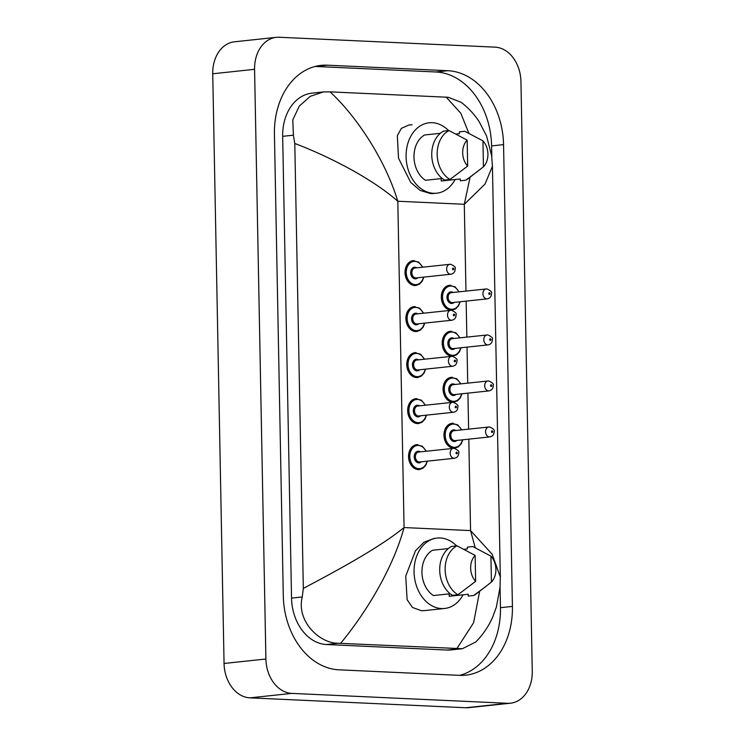 <?xml version="1.0" encoding="UTF-8"?>
<svg xmlns="http://www.w3.org/2000/svg" width="745" height="745" viewBox="0 0 745 745"><rect width="100%" height="100%" fill="white"/><g stroke="black" fill="none" stroke-linecap="round" stroke-linejoin="round"><path stroke-width="1.12" d="M455.13 179.517A35.406 26.718 -96.1 0 1 436.672 193.197A35.406 26.718 -96.1 0 1 433.59 193.29A35.406 26.718 -96.1 0 1 406.174 158.797A35.406 26.718 -96.1 0 1 429.157 122.785A35.406 26.718 -96.1 0 1 432.24 122.692A35.406 26.718 -96.1 0 1 448.574 130.599M483.44 166.796L482.946 140.861A16.66 12.572 -96.1 0 1 483.44 166.796L468.307 178.567A26.662 20.115 -96.1 0 1 465.727 180.206L460.298 180.793L460.261 178.977L441.236 181.007L441.189 178.604M455.968 134.035L459.386 133.672L459.358 131.856L464.787 131.278L482.946 140.861M477.48 171.527L465.727 180.206M440.351 133.299L424.585 134.975A24.995 18.858 -96.1 0 0 413.978 157.12A24.995 18.858 -96.1 0 0 425.46 180.281L442.241 178.493M467.664 166.07A16.66 12.572 -96.1 0 1 467.162 140.135L467.664 166.07L449.952 179.489A26.662 20.115 -96.1 0 1 437.175 154.457A26.662 20.115 -96.1 0 1 449.012 130.552L443.573 131.129A26.662 20.115 -96.1 0 0 431.737 155.034A26.662 20.115 -96.1 0 0 444.514 180.067L449.952 179.489M467.162 140.135L449.012 130.552M463.101 594.799A35.406 26.718 -96.1 0 1 444.644 608.469A35.406 26.718 -96.1 0 1 441.562 608.563A35.406 26.718 -96.1 0 1 414.146 574.069A35.406 26.718 -96.1 0 1 437.129 538.058A35.406 26.718 -96.1 0 1 440.211 537.964A35.406 26.718 -96.1 0 1 456.545 545.871M491.421 582.068L490.918 556.143A16.66 12.572 -96.1 0 1 491.421 582.068L476.279 593.839A26.662 20.115 -96.1 0 1 473.699 595.488L468.27 596.065L468.233 594.249L449.216 596.279L449.17 593.877M463.939 549.316L467.366 548.944L467.329 547.128L472.768 546.551L490.918 556.143M485.461 586.809L473.699 595.488M448.322 548.571L432.566 550.257A24.995 18.858 -96.1 0 0 421.949 572.402A24.995 18.858 -96.1 0 0 433.432 595.553L450.222 593.765M475.636 581.351A16.66 12.572 -96.1 0 1 475.142 555.416L475.636 581.351L457.924 594.761A26.662 20.115 -96.1 0 1 445.147 569.729A26.662 20.115 -96.1 0 1 456.983 545.824L451.545 546.411A26.662 20.115 -96.1 0 0 439.708 570.307A26.662 20.115 -96.1 0 0 452.485 595.339L457.924 594.761M475.142 555.416L456.983 545.824M424.631 610.611L421.437 610.714L412.469 607.473L407.115 599.697L405.727 576.146L415.449 550.825L424.045 542.183L434.195 538.374M433.73 193.514L430.666 193.598L420.18 190.441L410.737 182.441L398.51 158.182L397.336 135.702L401.369 128.354L409.145 124.918L412.106 124.843M417.563 444.653A12.497 9.434 83.9 0 0 416.697 444.7A12.497 9.434 83.9 0 0 408.586 457.402A12.497 9.434 83.9 0 0 418.262 469.583A12.497 9.434 83.9 0 0 418.327 469.583A12.497 9.434 -96.1 0 1 408.651 457.411A12.497 9.434 -96.1 0 1 416.762 444.7A12.497 9.434 -96.1 0 1 417.852 444.663M451.209 331.274A12.497 9.434 83.9 0 0 450.343 331.311A12.497 9.434 83.9 0 0 442.232 344.013A12.497 9.434 83.9 0 0 451.908 356.194A12.497 9.434 83.9 0 0 451.973 356.194A12.497 9.434 -96.1 0 1 442.288 344.022A12.497 9.434 -96.1 0 1 450.408 331.311A12.497 9.434 -96.1 0 1 451.489 331.283M452.094 377.277A12.497 9.434 83.9 0 0 451.228 377.324A12.497 9.434 83.9 0 0 443.117 390.026A12.497 9.434 83.9 0 0 452.792 402.207A12.497 9.434 83.9 0 0 452.858 402.207A12.497 9.434 -96.1 0 1 443.173 390.035A12.497 9.434 -96.1 0 1 451.284 377.324A12.497 9.434 -96.1 0 1 452.373 377.287M452.979 423.29A12.497 9.434 83.9 0 0 452.113 423.337A12.497 9.434 83.9 0 0 443.992 436.039A12.497 9.434 83.9 0 0 453.677 448.22A12.497 9.434 83.9 0 0 453.742 448.22A12.497 9.434 -96.1 0 1 444.057 436.049A12.497 9.434 -96.1 0 1 452.168 423.337A12.497 9.434 -96.1 0 1 453.258 423.3M416.688 398.64A12.497 9.434 83.9 0 0 415.812 398.687A12.497 9.434 83.9 0 0 407.701 411.389A12.497 9.434 83.9 0 0 417.377 423.57A12.497 9.434 83.9 0 0 417.442 423.57A12.497 9.434 -96.1 0 1 407.766 411.398A12.497 9.434 -96.1 0 1 415.878 398.687A12.497 9.434 -96.1 0 1 416.967 398.649M415.803 352.627A12.497 9.434 83.9 0 0 414.928 352.674A12.497 9.434 83.9 0 0 406.817 365.376A12.497 9.434 83.9 0 0 416.492 377.557A12.497 9.434 83.9 0 0 416.557 377.557A12.497 9.434 -96.1 0 1 406.882 365.385A12.497 9.434 -96.1 0 1 414.993 352.674A12.497 9.434 -96.1 0 1 416.083 352.636M414.918 306.614A12.497 9.434 83.9 0 0 414.043 306.661A12.497 9.434 83.9 0 0 405.932 319.363A12.497 9.434 83.9 0 0 415.617 331.544A12.497 9.434 83.9 0 0 415.682 331.544A12.497 9.434 -96.1 0 1 405.997 319.372A12.497 9.434 -96.1 0 1 414.108 306.661A12.497 9.434 -96.1 0 1 415.198 306.633M450.325 285.26A12.497 9.434 83.9 0 0 449.459 285.298A12.497 9.434 83.9 0 0 441.347 298.009A12.497 9.434 83.9 0 0 451.023 310.181A12.497 9.434 83.9 0 0 451.088 310.181A12.497 9.434 -96.1 0 1 441.413 298.009A12.497 9.434 -96.1 0 1 449.524 285.298A12.497 9.434 -96.1 0 1 450.604 285.27M414.034 260.61A12.497 9.434 83.9 0 0 413.168 260.648A12.497 9.434 83.9 0 0 405.047 273.359A12.497 9.434 83.9 0 0 414.732 285.531A12.497 9.434 83.9 0 0 414.797 285.531A12.497 9.434 -96.1 0 1 405.112 273.359A12.497 9.434 -96.1 0 1 413.224 260.648A12.497 9.434 -96.1 0 1 414.313 260.62M510.558 703.196L468.707 707.666A33.32 25.153 -96.1 0 1 465.811 707.75L249.938 697.851A33.32 25.153 -96.1 0 1 224.059 663.469L212.735 73.783A33.32 25.153 -96.1 0 1 234.442 41.804L276.293 37.334A33.32 25.153 -96.1 0 1 279.189 37.25L495.062 47.149A33.32 25.153 -96.1 0 1 520.941 81.531L532.265 671.217A33.32 25.153 -96.1 0 1 510.558 703.196A33.32 25.153 -96.1 0 1 507.662 703.289L291.789 693.39A33.32 25.153 -96.1 0 1 265.9 659.008L254.576 69.313A33.32 25.153 -96.1 0 1 276.293 37.334M447.894 70.71L327.344 65.178A71.641 54.068 83.9 0 0 321.114 65.374A71.641 54.068 83.9 0 0 274.43 134.119L283.296 595.907A71.641 54.068 83.9 0 0 338.947 669.82L459.507 675.352A71.641 54.068 83.9 0 0 465.737 675.166A71.641 54.068 83.9 0 0 512.42 606.411L503.555 144.623A71.641 54.068 83.9 0 0 447.894 70.71L435.946 71.986L315.386 66.454A71.641 54.068 83.9 0 0 315.182 66.445M491.812 157.083L491.598 145.899A71.641 54.068 83.9 0 0 435.946 71.986M459.712 675.361A71.641 54.068 83.9 0 0 500.463 607.687L500.063 586.799M468.903 133.318L460.801 113.231L446.246 97.185L330.007 91.859C354.415 114.115 384.578 157.502 397.802 201.234C371.122 177.794 327.353 155.789 294.787 143.468L293.39 135.18L292.785 119.861L299.341 106.041L310.302 96.31L323.451 91.933L311.978 93.153A44.989 33.953 83.9 0 0 282.672 136.326L291.537 598.114A44.989 33.953 83.9 0 0 326.478 644.518L447.037 650.05A44.989 33.953 83.9 0 0 450.949 649.929L462.422 648.709L338.342 643.261C319.158 643.429 296.221 620.827 302.256 596.968L303.327 588.41C335.464 571.35 378.097 548.571 404.069 527.553C392.578 569.953 364.054 615.202 340.595 643.345M446.246 97.185L448.313 97.297L461.164 102.335C468.279 107.792 474.258 114.199 479.11 121.565L486.56 135.944L491.644 155.742L492.436 166.303L485.042 184.062L464.303 204.288L470.104 177.189M475.236 547.771L470.561 530.598L492.11 554.159L500.314 576.984L500.007 587.47L496.366 607.101L492.715 617.037C488.664 626.284 483.039 634.591 475.841 641.939L462.422 648.709M294.787 143.468L303.327 588.41M323.451 91.933L330.007 91.859M456.843 648.671L473.615 622.718L479.64 591.269M423.868 277.103L422.275 281.135L419.528 284.115L415.878 285.503A12.497 9.434 -96.1 0 1 414.788 285.531M422.471 267.204A11.659 8.8 83.9 0 0 414.872 261.393A11.659 8.8 83.9 0 0 406.258 272.614A11.659 8.8 83.9 0 0 415.319 284.646A11.659 8.8 83.9 0 0 423.533 277.14M417.88 277.745A5.83 4.405 -96.1 0 1 415.207 278.826A5.83 4.405 -96.1 0 1 410.681 272.81A5.83 4.405 -96.1 0 1 414.984 267.204A5.83 4.405 -96.1 0 1 416.818 267.809M415.542 267.976A5.001 3.772 83.9 0 0 415.114 267.986A5.001 3.772 83.9 0 0 411.864 273.07A5.001 3.772 83.9 0 0 415.738 277.941A5.001 3.772 83.9 0 0 416.166 277.932L450.949 274.216A5.001 3.772 -96.1 0 1 450.52 274.235A5.001 3.772 -96.1 0 1 446.646 269.364A5.001 3.772 -96.1 0 1 449.887 264.279A5.001 3.772 -96.1 0 1 450.325 264.261M453.156 269.783A0.829 0.633 83.9 0 0 453.128 268.126A0.829 0.633 83.9 0 0 453.156 269.783M458.771 291.854A11.659 8.8 83.9 0 0 451.163 286.043A11.659 8.8 83.9 0 0 442.558 297.264A11.659 8.8 83.9 0 0 451.61 309.296A11.659 8.8 83.9 0 0 459.833 301.79M454.171 302.396A5.83 4.405 -96.1 0 1 451.498 303.476A5.83 4.405 -96.1 0 1 446.972 297.46A5.83 4.405 -96.1 0 1 451.274 291.854A5.83 4.405 -96.1 0 1 453.118 292.459M451.842 292.627A5.001 3.772 83.9 0 0 451.405 292.636A5.001 3.772 83.9 0 0 448.155 297.721A5.001 3.772 83.9 0 0 452.029 302.591A5.001 3.772 83.9 0 0 452.466 302.582L487.249 298.866A5.001 3.772 -96.1 0 1 486.811 298.885A5.001 3.772 -96.1 0 1 482.937 294.014A5.001 3.772 -96.1 0 1 486.187 288.93A5.001 3.772 -96.1 0 1 486.615 288.911M489.418 292.776A0.829 0.633 83.9 0 0 489.446 294.433A0.829 0.633 83.9 0 0 489.418 292.776M460.159 301.753L458.566 305.785L455.819 308.765L452.168 310.153A12.497 9.434 -96.1 0 1 451.088 310.181M424.752 323.116L423.16 327.148L420.413 330.128L416.762 331.516A12.497 9.434 -96.1 0 1 415.673 331.544M423.356 313.217A11.659 8.8 83.9 0 0 415.757 307.396A11.659 8.8 83.9 0 0 407.142 318.627A11.659 8.8 83.9 0 0 416.204 330.659A11.659 8.8 83.9 0 0 424.417 323.153M418.764 323.758A5.83 4.405 -96.1 0 1 416.092 324.839A5.83 4.405 -96.1 0 1 411.566 318.823A5.83 4.405 -96.1 0 1 415.868 313.217A5.83 4.405 -96.1 0 1 417.703 313.822M416.427 313.99A5.001 3.772 83.9 0 0 415.989 313.999A5.001 3.772 83.9 0 0 412.749 319.084A5.001 3.772 83.9 0 0 416.623 323.954A5.001 3.772 83.9 0 0 417.051 323.945L451.833 320.229A5.001 3.772 -96.1 0 1 451.405 320.238A5.001 3.772 -96.1 0 1 447.531 315.377A5.001 3.772 -96.1 0 1 450.772 310.293A5.001 3.772 -96.1 0 1 451.209 310.274M454.04 315.796A0.829 0.633 83.9 0 0 454.003 314.139A0.829 0.633 83.9 0 0 454.04 315.796M425.637 369.129L424.045 373.161L421.298 376.132L417.647 377.529A12.497 9.434 -96.1 0 1 416.557 377.557M424.24 359.23A11.659 8.8 83.9 0 0 416.641 353.409A11.659 8.8 83.9 0 0 408.027 364.64A11.659 8.8 83.9 0 0 417.088 376.672A11.659 8.8 83.9 0 0 425.302 369.166M419.649 369.771A5.83 4.405 -96.1 0 1 416.976 370.852A5.83 4.405 -96.1 0 1 412.441 364.836A5.83 4.405 -96.1 0 1 416.753 359.23A5.83 4.405 -96.1 0 1 418.588 359.835M417.312 360.003A5.001 3.772 83.9 0 0 416.874 360.012A5.001 3.772 83.9 0 0 413.633 365.097A5.001 3.772 83.9 0 0 417.507 369.967A5.001 3.772 83.9 0 0 417.936 369.958L452.718 366.242A5.001 3.772 -96.1 0 1 452.28 366.251A5.001 3.772 -96.1 0 1 448.416 361.381A5.001 3.772 -96.1 0 1 451.656 356.306A5.001 3.772 -96.1 0 1 452.094 356.287M454.925 361.809A0.829 0.633 83.9 0 0 454.888 360.152A0.829 0.633 83.9 0 0 454.925 361.809M426.522 415.142L424.929 419.174L422.173 422.145L418.532 423.542A12.497 9.434 -96.1 0 1 417.442 423.57M425.125 405.243A11.659 8.8 83.9 0 0 417.526 399.422A11.659 8.8 83.9 0 0 408.912 410.644A11.659 8.8 83.9 0 0 417.973 422.685A11.659 8.8 83.9 0 0 426.187 415.179M420.534 415.785A5.83 4.405 -96.1 0 1 417.861 416.865A5.83 4.405 -96.1 0 1 413.326 410.849A5.83 4.405 -96.1 0 1 417.638 405.243A5.83 4.405 -96.1 0 1 419.472 405.839M418.196 406.016A5.001 3.772 83.9 0 0 417.759 406.025A5.001 3.772 83.9 0 0 414.518 411.11A5.001 3.772 83.9 0 0 418.383 415.98A5.001 3.772 83.9 0 0 418.82 415.961L453.603 412.255A5.001 3.772 -96.1 0 1 453.165 412.264A5.001 3.772 -96.1 0 1 449.3 407.394A5.001 3.772 -96.1 0 1 452.541 402.319A5.001 3.772 -96.1 0 1 452.979 402.3M455.81 407.822A0.829 0.633 83.9 0 0 455.772 406.165A0.829 0.633 83.9 0 0 455.81 407.822M427.406 461.155L425.805 465.187L423.058 468.158L419.416 469.546A12.497 9.434 -96.1 0 1 418.327 469.583M426.01 451.256A11.659 8.8 83.9 0 0 418.411 445.435A11.659 8.8 83.9 0 0 409.797 456.657A11.659 8.8 83.9 0 0 418.858 468.698A11.659 8.8 83.9 0 0 427.071 461.192M421.419 461.798A5.83 4.405 -96.1 0 1 418.746 462.878A5.83 4.405 -96.1 0 1 414.211 456.862A5.83 4.405 -96.1 0 1 418.522 451.256A5.83 4.405 -96.1 0 1 420.357 451.852M419.081 452.029A5.001 3.772 83.9 0 0 418.643 452.038A5.001 3.772 83.9 0 0 415.403 457.123A5.001 3.772 83.9 0 0 419.267 461.993A5.001 3.772 83.9 0 0 419.705 461.974L454.487 458.268A5.001 3.772 -96.1 0 1 454.05 458.277A5.001 3.772 -96.1 0 1 450.176 453.407A5.001 3.772 -96.1 0 1 453.426 448.322A5.001 3.772 -96.1 0 1 453.863 448.313M456.685 453.835A0.829 0.633 83.9 0 0 456.657 452.178A0.829 0.633 83.9 0 0 456.685 453.835M459.656 337.867A11.659 8.8 83.9 0 0 452.047 332.056A11.659 8.8 83.9 0 0 443.433 343.277A11.659 8.8 83.9 0 0 452.494 355.309A11.659 8.8 83.9 0 0 460.708 347.803M455.055 348.409A5.83 4.405 -96.1 0 1 452.383 349.489A5.83 4.405 -96.1 0 1 447.857 343.473A5.83 4.405 -96.1 0 1 452.159 337.867A5.83 4.405 -96.1 0 1 453.994 338.472M452.718 338.64A5.001 3.772 83.9 0 0 452.29 338.649A5.001 3.772 83.9 0 0 449.039 343.734A5.001 3.772 83.9 0 0 452.913 348.604A5.001 3.772 83.9 0 0 453.351 348.595L488.133 344.879A5.001 3.772 -96.1 0 1 487.696 344.888A5.001 3.772 -96.1 0 1 483.822 340.027A5.001 3.772 -96.1 0 1 487.072 334.943A5.001 3.772 -96.1 0 1 487.5 334.924M490.303 338.789A0.829 0.633 83.9 0 0 490.331 340.446A0.829 0.633 83.9 0 0 490.303 338.789M461.043 347.766L459.451 351.798L456.704 354.778L453.053 356.166A12.497 9.434 -96.1 0 1 451.973 356.194M460.531 383.88A11.659 8.8 83.9 0 0 452.932 378.06A11.659 8.8 83.9 0 0 444.318 389.29A11.659 8.8 83.9 0 0 453.379 401.322A11.659 8.8 83.9 0 0 461.593 393.816M455.94 394.422A5.83 4.405 -96.1 0 1 453.267 395.502A5.83 4.405 -96.1 0 1 448.741 389.486A5.83 4.405 -96.1 0 1 453.044 383.88A5.83 4.405 -96.1 0 1 454.878 384.485M453.603 384.653A5.001 3.772 83.9 0 0 453.174 384.662A5.001 3.772 83.9 0 0 449.924 389.747A5.001 3.772 83.9 0 0 453.798 394.617A5.001 3.772 83.9 0 0 454.226 394.608L489.009 390.892A5.001 3.772 -96.1 0 1 488.58 390.901A5.001 3.772 -96.1 0 1 484.706 386.031A5.001 3.772 -96.1 0 1 487.956 380.956A5.001 3.772 -96.1 0 1 488.385 380.937M491.188 384.802A0.829 0.633 83.9 0 0 491.216 386.459A0.829 0.633 83.9 0 0 491.188 384.802M461.928 393.779L460.336 397.811L457.588 400.782L453.938 402.179A12.497 9.434 -96.1 0 1 452.858 402.207M461.416 429.893A11.659 8.8 83.9 0 0 453.817 424.073A11.659 8.8 83.9 0 0 445.203 435.294A11.659 8.8 83.9 0 0 454.264 447.335A11.659 8.8 83.9 0 0 462.477 439.829M456.825 440.435A5.83 4.405 -96.1 0 1 454.152 441.515A5.83 4.405 -96.1 0 1 449.626 435.499A5.83 4.405 -96.1 0 1 453.928 429.893A5.83 4.405 -96.1 0 1 455.763 430.489M454.487 430.666A5.001 3.772 83.9 0 0 454.05 430.675A5.001 3.772 83.9 0 0 450.809 435.76A5.001 3.772 83.9 0 0 454.683 440.63A5.001 3.772 83.9 0 0 455.111 440.621L489.893 436.905A5.001 3.772 -96.1 0 1 489.465 436.915A5.001 3.772 -96.1 0 1 485.591 432.044A5.001 3.772 -96.1 0 1 488.832 426.969A5.001 3.772 -96.1 0 1 489.269 426.95M492.063 430.815A0.829 0.633 83.9 0 0 492.1 432.472A0.829 0.633 83.9 0 0 492.063 430.815M462.813 439.792L461.22 443.824L458.473 446.795L454.822 448.192A12.497 9.434 -96.1 0 1 453.733 448.22M465.97 291.081L464.303 204.288L397.802 201.234L404.069 527.553L470.561 530.598L468.81 439.159M468.614 429.12L467.925 393.146M467.73 383.107L467.041 347.133M466.845 337.094L466.156 301.12M265.9 659.008L224.059 663.469M291.789 693.39L249.938 697.851M507.662 703.289L465.811 707.75M254.576 69.313L212.735 73.783M315.386 66.454L327.344 65.178M491.598 145.899L503.555 144.623M500.463 607.687L512.42 606.411M447.037 650.05L458.901 648.783M326.478 644.518L338.342 643.261M291.537 598.114L302.256 596.968M282.672 136.326L293.39 135.18M422.806 267.166L418.709 262.119L412.795 260.694M450.949 274.216C453.807 273.592 455.223 271.757 455.186 268.712C455.968 267.492 454.431 266.002 450.595 264.252L415.114 267.986M449.095 285.344L454.999 286.769L459.097 291.817M451.405 292.636L486.895 288.902C490.732 290.652 492.259 292.142 491.476 293.362C491.514 296.408 490.098 298.242 487.249 298.866M423.691 313.179L419.593 308.132L413.68 306.707M451.833 320.229C454.692 319.605 456.108 317.77 456.07 314.725C456.843 313.505 455.316 312.015 451.479 310.265L415.989 313.999M424.576 359.192L420.478 354.145L414.565 352.72M452.718 366.242C455.577 365.618 456.983 363.784 456.955 360.738C457.728 359.509 456.201 358.028 452.364 356.278L416.874 360.012M425.46 405.206L421.363 400.158L415.449 398.733M453.603 412.255C456.462 411.631 457.868 409.797 457.84 406.751C458.613 405.522 457.085 404.041 453.249 402.291L417.759 406.025M426.345 451.219L422.247 446.171L416.334 444.746M454.487 458.268C457.346 457.644 458.752 455.81 458.715 452.764C459.497 451.535 457.97 450.054 454.133 448.304L418.643 452.038M449.98 331.357L455.884 332.782L459.982 337.83M452.29 338.649L487.77 334.915C491.616 336.666 493.143 338.156 492.361 339.375C492.398 342.421 490.983 344.255 488.133 344.879M450.855 377.37L456.769 378.795L460.866 383.843M453.174 384.662L488.655 380.928C492.492 382.679 494.028 384.159 493.246 385.388C493.283 388.434 491.868 390.268 489.009 390.892M451.74 423.383L457.654 424.808L461.751 429.856M454.05 430.675L489.539 426.941C493.376 428.692 494.913 430.172 494.131 431.402C494.168 434.447 492.752 436.281 489.893 436.905M436.672 193.197L433.627 193.523M444.644 608.469L424.492 610.621M492.436 166.303L500.323 576.984"/></g></svg>
